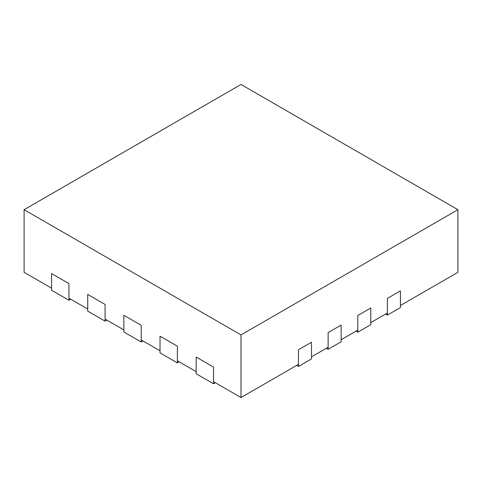 <?xml version="1.0" encoding="UTF-8"?>
<svg xmlns="http://www.w3.org/2000/svg" width="482" height="482" viewBox="0 0 482 482"><rect width="100%" height="100%" fill="white"/><g stroke="black" fill="none" stroke-linecap="round" stroke-linejoin="round"><path stroke-width="0.72" d="M24.1 209.694L24.1 272.306L51.574 288.17L51.574 273.559L68.926 283.579L68.926 298.189L87.724 309.04L87.724 294.43L105.076 304.449L105.076 319.06L123.874 329.911L123.874 315.3L141.226 325.32L141.226 339.931L160.024 350.782L160.024 336.171L177.376 346.19L177.376 360.801L196.174 371.652L196.174 357.042L213.526 367.061L213.526 381.672L241 397.536L298.478 364.35L298.478 349.739L298.478 366.434L311.493 358.921L311.493 342.226L298.478 349.739L311.493 342.226L311.493 356.837L328.122 347.233L328.122 332.622L328.122 349.323L341.136 341.81L341.136 325.109L328.122 332.622L341.136 325.109L341.136 339.72L357.764 330.122L357.764 315.511L357.764 332.206L370.779 324.693L370.779 307.998L357.764 315.511L370.779 307.998L370.779 322.609L387.408 313.005L387.408 298.394L387.408 315.095L400.422 307.576L400.422 290.881L387.408 298.394L400.422 290.881L400.422 305.492L457.9 272.306L457.9 209.694L241 84.464L24.1 209.694L241 334.918L457.9 209.694M241 397.536L241 334.918M298.478 366.434L296.671 365.392M328.122 349.323L326.314 348.275M357.764 332.206L355.957 331.164M387.408 315.095L385.6 314.047M213.526 383.756L213.526 367.061L196.174 357.042L196.174 373.743L213.526 383.756L215.333 382.714M177.376 362.886L177.376 346.19L160.024 336.171L160.024 352.866L177.376 362.886L179.184 361.843M141.226 342.015L141.226 325.32L123.874 315.3L123.874 331.996L141.226 342.015L143.034 340.973M105.076 321.145L105.076 304.449L87.724 294.43L87.724 311.125L105.076 321.145L106.884 320.102M68.926 300.274L68.926 283.579L51.574 273.559L51.574 290.254L68.926 300.274L70.734 299.232"/></g></svg>
